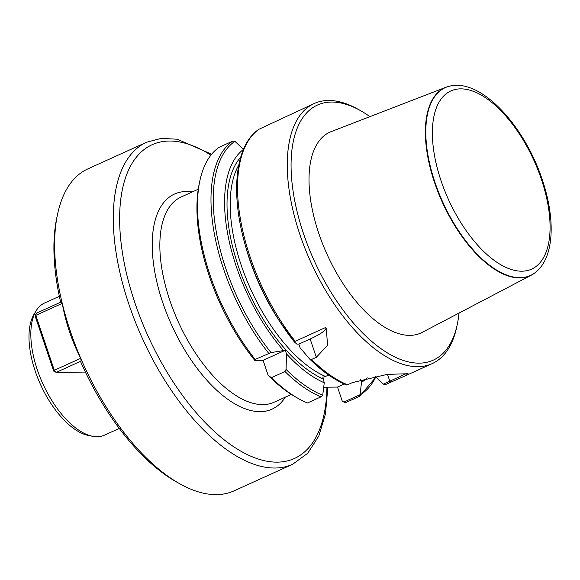 <?xml version="1.0" encoding="UTF-8"?>
<svg xmlns="http://www.w3.org/2000/svg" width="580" height="580" viewBox="0 0 580 580"><rect width="100%" height="100%" fill="white"/><g stroke="black" fill="none" stroke-linecap="round" stroke-linejoin="round"><path stroke-width="0.87" d="M255.178 359.455L254.823 360.419L263.095 360.325L268.149 375.347L271.433 377.66L284.954 371.526L286.063 369.445L286.498 353.894L285.273 350.269L271.019 352.604L255.178 359.455A142.803 68.6 -114.4 0 1 199.81 181.047A142.803 68.6 -114.4 0 1 219.081 147.305L232.602 141.172L234.914 141.303L243.397 149.451A131 62.93 -114.4 0 0 283.279 350.291M254.823 360.419A140.077 67.294 -114.4 0 1 199.23 183.809L199.81 181.047M323.749 387.223L337.524 387.07L342.28 401.208L343.86 402.056L360.079 394.697L361.5 382.365L360.55 379.53M328.845 375.188L322.871 377.232L324.256 382.778L322.719 395.284L320.972 396.865L307.451 402.998A142.803 68.6 -114.4 0 1 298.533 398.649L296.075 397.264A140.077 67.294 -114.4 0 1 268.149 375.347M298.533 398.649A142.803 68.6 -114.4 0 1 271.433 377.66M324.256 382.778A131 62.93 -114.4 0 1 286.498 353.894M300.07 347.732L309.474 358.824L311.504 359.484L316.332 357.294L327.562 345.274L326.337 328.853L325.822 327.403L295.242 341.279L294.43 341.975L296.858 344.129L298.852 344.107L300.07 347.732M294.43 341.982L279.719 321.472A131 62.93 -114.4 0 1 245.492 246.029L244.586 242.737A141.665 68.056 -114.4 0 0 281.605 324.321L281.605 324.321A141.665 68.056 -114.4 0 0 294.408 341.954M346.137 384.663L347.521 384.823L352.35 382.626L387.237 374.375L408.059 373.73L405.637 375.673L385.867 384.395L383.329 384.149L406.573 373.469M459.026 313.062A140.077 67.294 -114.4 0 1 457.345 324.097L456.764 326.859A142.803 68.6 -114.4 0 1 432.187 363.624A142.803 68.6 -114.4 0 1 310.713 261.928A142.803 68.6 -114.4 0 1 314.186 103.537L258.868 129.289M314.186 103.537A142.803 68.6 -114.4 0 1 358.041 109.257L360.506 110.642A140.077 67.294 -114.4 0 1 369.917 116.645M360.079 394.697L359.317 396.437L345.796 402.571L343.86 402.056M367.169 377.696A131 62.93 -114.4 0 1 361.5 382.365M375.028 376.058L383.329 384.149M457.345 324.097A140.077 67.294 -114.4 0 1 367.183 337.364A140.077 67.294 -114.4 0 1 291.138 169.751A140.077 67.294 -114.4 0 1 360.506 110.642M446.092 87.203L331.151 131.631A110.251 52.961 65.6 0 0 318.739 233.225A110.251 52.961 65.6 0 0 422.218 332.362L531.352 275.13A103.218 49.583 -114.4 0 1 434.478 182.316A103.218 49.583 -114.4 0 1 446.092 87.203A103.218 49.583 -114.4 0 1 450.827 85.905A103.218 49.583 -114.4 0 1 451.022 85.869M337.524 387.07L344.266 384.011M298.852 344.107L310.169 338.974A36.264 6.583 161.4 0 0 325.96 327.78M263.095 360.325L285.273 350.269M211.649 154.229L177.277 139.229L161.24 138.374L146.617 142.231L87.964 168.838A176.799 84.934 65.6 0 0 57.529 214.361L56.753 218.044A173.174 83.194 65.6 0 0 60.653 302.18M62.241 303.383L35.822 315.368L36.279 313.236L61.226 301.919L62.241 303.383C65.83 323.038 71.992 341.344 80.722 358.31L81.135 361.072L80.642 361.702A173.174 83.194 65.6 0 0 176.472 481.929L179.756 483.771A176.799 84.934 65.6 0 0 234.052 490.854L292.712 464.239L307.755 453.226L318.775 436.109L325.496 413.801L327.852 387.179M57.529 214.361A176.799 84.934 65.6 0 0 70.216 330.854A176.799 84.934 65.6 0 0 179.756 483.771M535.601 272.296A103.218 49.583 -114.4 0 1 535.449 272.426A103.218 49.583 -114.4 0 1 531.352 275.13M92.865 436.32L89.008 435.616A70.18 33.712 -114.4 0 1 35.177 370.982A70.18 33.712 -114.4 0 1 33.995 314.36L36.003 310.996A72.536 34.843 65.6 0 0 37.221 369.518A72.536 34.843 65.6 0 0 92.865 436.32A72.536 34.843 65.6 0 0 104.436 435.159L119.284 428.424M59.348 296.315L44.501 303.05A72.536 34.843 65.6 0 0 36.003 310.996M81.135 361.072L56.188 372.389L85.398 372.07M53.664 371.099L56.188 372.389L54.31 370.294L53.664 371.099L35.177 316.173L35.822 315.368L54.31 370.294L80.722 358.31M36.279 313.236L35.177 316.173M320.972 396.865A142.803 68.6 -114.4 0 1 284.954 371.526M268.692 353.321A142.803 68.6 -114.4 0 1 232.602 141.172M322.719 395.284A141.665 68.056 -114.4 0 1 286.063 369.445M271.019 352.604A141.665 68.056 -114.4 0 1 234.914 141.303M347.521 384.823A142.803 68.6 -114.4 0 1 311.504 359.484M295.242 341.279A142.803 68.6 -114.4 0 1 259.144 129.13M322.93 378.827A126.933 60.98 -114.4 0 1 240.86 273.448A126.933 60.98 -114.4 0 1 240.627 157.332M375.797 376.899A141.665 68.056 -114.4 0 1 360.115 394.871M325.779 376.579A124.664 59.892 -114.4 0 1 247.036 280.785A124.664 59.892 -114.4 0 1 238.728 165.177M387.498 374.354L389.811 381.212L390.695 382.205M310.169 338.974L316.332 357.294M285.324 397.148A118.095 56.731 -114.4 0 1 162.639 302.26A118.095 56.731 -114.4 0 1 192.241 191.965M198.251 189.239L181.09 197.026A112.65 54.121 65.6 0 0 169.78 300.259A112.65 54.121 65.6 0 0 274.173 402.208L291.341 394.422M326.924 387.186A172.267 82.759 -114.4 0 1 250.35 455.982A172.267 82.759 -114.4 0 1 134.821 302.571A172.267 82.759 -114.4 0 1 210.91 155.15M146.617 142.231A176.799 84.934 65.6 0 0 128.876 304.239A176.799 84.934 65.6 0 0 292.712 464.239M541.452 179.474A97.817 46.987 65.6 0 0 439.538 101.362A97.817 46.987 65.6 0 0 492.681 259.26A97.817 46.987 65.6 0 0 541.452 179.474M451.226 85.833C482.516 79.721 524.74 126.52 542.264 179.713C555.582 219.088 554.386 257.157 535.76 272.172A103.117 49.539 -114.4 0 1 442.736 202.029A103.117 49.539 -114.4 0 1 451.226 85.833L450.827 85.905M346.528 384.975C334.312 379.936 322.001 371.265 309.589 358.947M258.912 129.26C235.487 145.007 230.267 191.356 244.586 242.737M405.637 375.673L432.187 363.624M359.469 396.365L375.971 377.065"/></g></svg>

